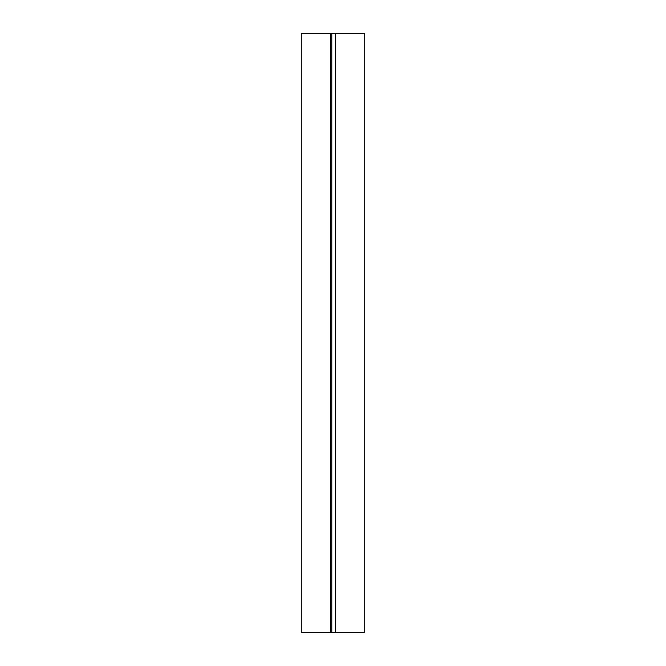 <?xml version="1.0" encoding="UTF-8"?>
<svg xmlns="http://www.w3.org/2000/svg" width="666" height="666" viewBox="0 0 666 666"><rect width="100%" height="100%" fill="white"/><g stroke="black" fill="none" stroke-linecap="round" stroke-linejoin="round"><path stroke-width="1" d="M330.602 632.7L364.169 632.7L364.169 33.3L301.831 33.3L301.831 632.7L330.602 632.7L330.602 33.3M331.801 632.7L331.801 33.3M335.398 632.7L335.398 33.3"/></g></svg>
